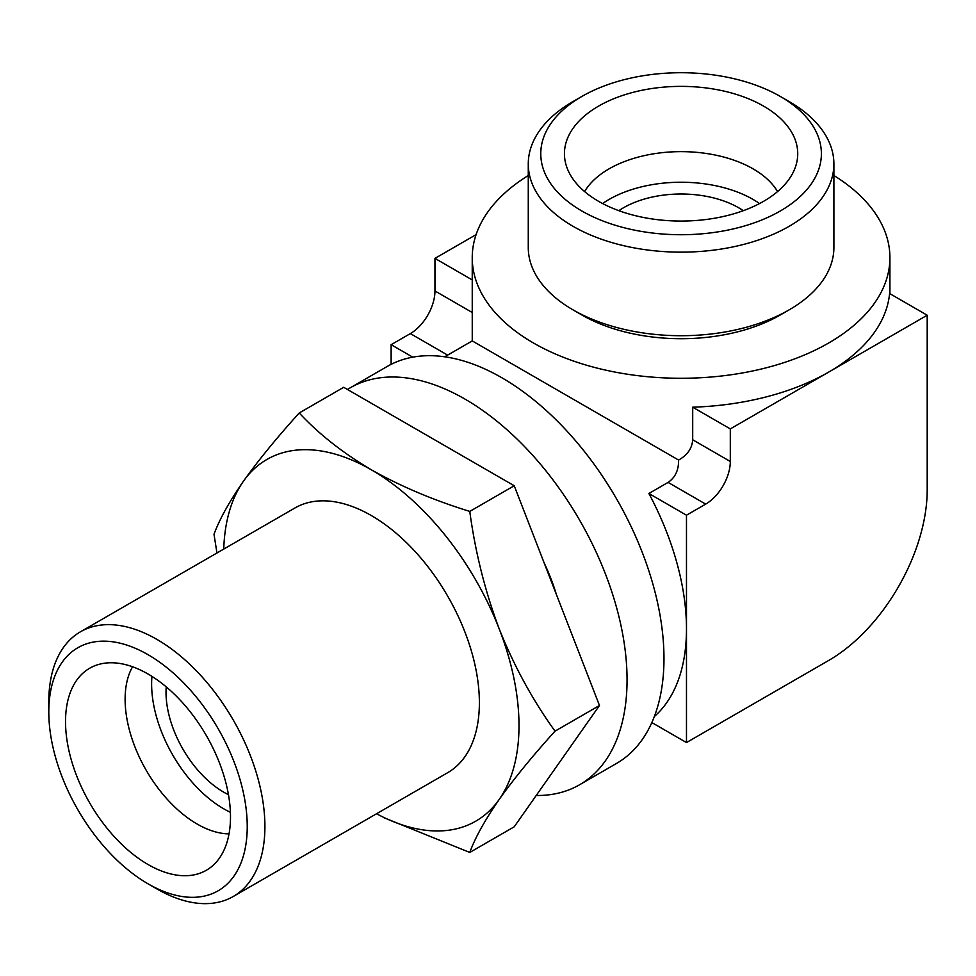 <?xml version="1.0" encoding="UTF-8"?>
<svg xmlns="http://www.w3.org/2000/svg" width="976" height="976" viewBox="0 0 976 976"><rect width="100%" height="100%" fill="white"/><g stroke="black" fill="none" stroke-linecap="round" stroke-linejoin="round"><path stroke-width="1.46" d="M618.845 210.682A81.496 47.055 180 0 1 738.71 207.79A81.496 47.055 180 0 1 743.309 210.682M833.894 175.509A208.84 120.573 180 0 1 889.917 257.688A208.84 120.573 180 0 1 681.077 378.273A208.84 120.573 180 0 1 472.238 257.688A208.84 120.573 180 0 1 528.272 175.509M927.2 315.224L730.304 428.903L730.304 461.477A34.807 20.093 120 0 1 705.685 504.116L668.084 482.4L648.881 493.49A208.84 120.573 60 0 1 686.482 628.886L686.482 742.565L828.746 660.423A139.226 80.386 120 0 0 927.2 489.903L927.2 315.224L889.6 293.52A208.84 120.573 180 0 1 828.746 372.063A208.84 120.573 180 0 1 692.704 407.199L692.704 439.773C692.069 448.411 687.372 455.17 678.588 460.05L472.25 340.917L472.238 257.688M705.685 504.116L686.482 515.206L686.482 628.886A208.84 120.573 60 0 1 654.323 716.543M668.084 482.4C675.258 477.545 678.759 470.09 678.588 460.05M472.25 340.917L444.702 356.801M166.225 686.872A81.496 47.055 -120 0 0 223.65 792.122A81.496 47.055 -120 0 0 228.457 794.671M763.561 106.103A116.644 67.344 180 0 1 796.404 163.846A116.644 67.344 180 0 1 681.077 221.064A116.644 67.344 180 0 1 565.763 163.846A116.644 67.344 180 0 1 628.446 93.623A116.644 67.344 180 0 1 763.561 106.103M789.133 101.541L780.3 96.441A140.312 81.008 180 0 1 780.3 96.441A140.312 81.008 180 0 1 780.288 210.999A140.312 81.008 180 0 1 581.867 210.999A140.312 81.008 180 0 1 581.867 96.441A140.312 81.008 180 0 1 780.288 96.441L789.133 101.541A152.805 88.23 180 0 1 833.894 163.919A152.805 88.23 180 0 1 681.077 252.15A152.805 88.23 180 0 1 528.272 163.919A152.805 88.23 180 0 1 573.022 101.541L581.867 96.441M584.6 191.577A101.87 58.816 180 0 1 753.118 168.872A101.87 58.816 180 0 1 777.555 191.577M602.607 203.545A101.87 58.816 180 0 1 753.118 199.47A101.87 58.816 180 0 1 759.548 203.545M833.894 163.919L833.894 247.489A152.805 88.23 180 0 1 789.133 309.868L780.3 314.98A140.312 81.008 180 0 1 581.867 314.98L573.022 309.868A152.805 88.23 180 0 1 528.272 247.489L528.272 163.919M789.133 309.868A152.805 88.23 180 0 1 573.022 309.868M556.308 594.25A140.312 81.008 -120 0 0 544.193 563.018M536.214 795.489A229.214 132.333 -120 0 0 579.573 784.765A229.214 132.333 -120 0 0 579.585 520.086A229.214 132.333 -120 0 0 350.36 387.74A229.214 132.333 -120 0 0 347.48 389.497M579.573 784.765L616.503 763.452A229.214 132.333 -120 0 0 616.503 498.773A229.214 132.333 -120 0 0 387.277 366.427L350.36 387.74M514.218 485.755L343.698 387.301L299.254 412.958C318.554 433.808 342.588 452.754 371.319 469.798C400.855 486.402 433.673 500.261 469.773 511.412L514.218 485.755L599.471 705.489L514.218 826.794L469.773 852.451L383.409 817.498M469.773 511.412C475.275 552.148 485.084 591.31 499.212 628.898C514.096 666.132 532.701 700.219 555.027 731.146L599.471 705.489M555.027 731.146C532.689 755.814 514.084 778.567 499.212 799.417C485.048 819.877 475.227 837.554 469.773 852.451M216.953 552.989L214 534.262C219.49 519.317 229.311 501.64 243.439 481.229C258.323 460.355 276.928 437.59 299.254 412.958M151.939 676.38A101.87 58.816 -120 0 0 223.65 808.762A101.87 58.816 -120 0 0 230.397 812.288M132.553 666.767A101.87 58.816 -120 0 0 197.152 824.049A101.87 58.816 -120 0 0 229.031 833.87M148.01 864.492A116.644 67.344 -120 0 0 214.439 864.053A116.644 67.344 -120 0 0 206.339 735.575A116.644 67.344 -120 0 0 99.125 664.314A116.644 67.344 -120 0 0 69.65 753.716A116.644 67.344 -120 0 0 148.01 864.492M156.855 888.916L148.01 883.805A140.312 81.008 -120 0 0 247.233 826.526A140.312 81.008 -120 0 0 148.01 654.676A140.312 81.008 -120 0 0 48.8 711.968A140.312 81.008 -120 0 0 148.01 883.805L156.855 888.916A152.805 88.23 -120 0 0 233.264 896.48A152.805 88.23 -120 0 0 233.264 720.032A152.805 88.23 -120 0 0 80.447 631.801A152.805 88.23 -120 0 0 48.8 701.756L48.8 711.968M233.264 896.48L447.728 772.663A152.805 88.23 -120 0 0 447.728 596.202A152.805 88.23 -120 0 0 294.923 507.984L80.447 631.801M376.553 813.752A208.84 120.573 -120 0 0 499.212 799.417A208.84 120.573 -120 0 0 499.212 628.898A208.84 120.573 -120 0 0 371.319 469.798A208.84 120.573 -120 0 0 243.439 481.229A208.84 120.573 -120 0 0 223.748 549.073M686.482 742.565L651.834 722.557M686.482 515.206L648.881 493.49M730.304 428.903L692.704 407.199M476.093 234.643L434.954 258.384L434.954 290.97A34.807 20.093 120 0 1 410.347 333.597L391.132 344.687L391.132 364.353M412.75 357.167L391.132 344.687M472.238 279.917L434.954 258.384M730.304 461.477L692.704 439.773M447.63 355.118L410.347 333.597M472.238 312.491L434.954 290.97M889.917 257.688L889.917 293.703"/></g></svg>

